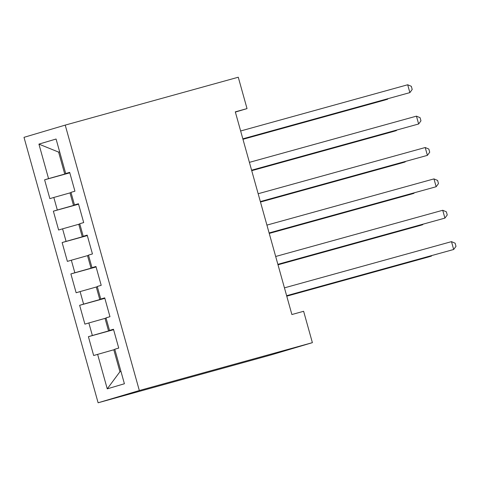 <?xml version="1.0" encoding="UTF-8"?>
<svg xmlns="http://www.w3.org/2000/svg" width="480" height="480" viewBox="0 0 480 480"><rect width="100%" height="100%" fill="white"/><g stroke="black" fill="none" stroke-linecap="round" stroke-linejoin="round"><path stroke-width="0.72" d="M235.362 112.068L247.032 108.606L235.302 111.852L291.888 314.532L303.624 311.286L312.384 342.66L271.164 354.894L98.112 402.774L24 137.34L65.22 125.106L139.332 390.534L98.112 402.774M59.652 151.818L58.614 152.106L38.922 144.12L48.558 178.632L44.604 179.808L49.86 198.636L53.814 197.46L57.318 210.006L53.364 211.182L58.62 230.01L62.574 228.834L66.078 241.386L62.124 242.556L67.38 261.384L71.334 260.208L74.838 272.76L70.884 273.93L76.14 292.758L80.094 291.582L83.598 304.134L79.644 305.31L84.9 324.132L88.854 322.956L92.358 335.508L88.404 336.684L93.66 355.506L113.802 349.764L119.934 371.73L120.966 371.424M38.922 144.12L56.076 139.026L65.712 173.538L69.702 172.488M119.934 371.73L107.25 388.848L124.404 383.754L114.768 349.242L118.728 348.066L113.472 329.244L109.512 330.414L106.008 317.868L109.968 316.692L104.712 297.864L100.752 299.04L97.248 286.488L101.208 285.318L95.952 266.49L91.992 267.666L88.488 255.114L92.448 253.944L87.192 235.116L83.232 236.292L79.728 223.74L83.688 222.564L78.432 203.742L74.472 204.918L70.968 192.366L74.928 191.19L69.672 172.368L65.712 173.538M107.25 388.848L97.614 354.336M113.556 329.556L108.546 330.942L105.042 318.39L106.08 318.102M92.358 335.508L108.546 330.942M88.854 322.956L105.042 318.39M104.796 298.182L99.786 299.562L96.282 287.016L97.32 286.728M83.598 304.134L99.786 299.562M80.094 291.582L96.282 287.016M109.512 330.414L113.502 329.364M96.036 266.802L91.026 268.188L87.522 255.642L88.56 255.354M74.838 272.76L91.026 268.188M71.334 260.208L87.522 255.642M100.752 299.04L104.742 297.984M87.276 235.428L82.266 236.814L78.762 224.268L79.8 223.98M66.078 241.386L82.266 236.814M62.574 228.834L78.762 224.268M91.992 267.666L95.982 266.61M78.516 204.054L73.506 205.44L70.002 192.888L71.04 192.606M57.318 210.006L73.506 205.44M53.814 197.46L70.002 192.888M83.232 236.292L87.222 235.236M69.756 172.68L64.746 174.066L58.614 152.106L59.646 151.8M48.558 178.632L64.746 174.066M74.472 204.918L78.462 203.862M247.032 108.606L238.272 77.226L65.22 125.106M312.384 342.66L139.332 390.534M114.84 349.476L113.802 349.764M44.604 179.808L69.798 172.836M53.364 211.182L78.558 204.21M62.124 242.556L87.318 235.59M70.884 273.93L96.078 266.964M79.644 305.31L104.838 298.338M88.404 336.684L113.598 329.712M242.85 138.876L409.878 92.616L242.832 138.828M407.688 84.768L411.324 86.316L412.2 89.454L409.878 92.616L407.688 84.768L240.642 130.98M70.986 177.084L73.836 187.296M242.964 139.296L384.816 100.056L387.6 99.228L387.498 98.862M242.952 139.242L387.6 99.228L387.96 98.736M251.61 170.256L418.638 123.99L251.592 170.202M416.448 116.148L420.084 117.69L420.96 120.828L418.638 123.99L416.448 116.148L249.402 162.36M260.37 201.63L427.398 155.364L260.352 201.576M425.208 147.522L428.844 149.064L429.72 152.202L427.398 155.364L425.208 147.522L258.162 193.734M79.746 208.464L82.596 218.67M251.724 170.67L393.576 131.43L396.36 130.602L396.258 130.236M251.712 170.622L396.36 130.602L396.72 130.11M88.506 239.838L91.356 250.044M260.484 202.044L402.336 162.804L405.12 161.976L405.018 161.61M260.472 201.996L405.12 161.976L405.48 161.484M269.13 233.004L436.158 186.738L269.112 232.95M433.968 178.896L437.604 180.444L438.48 183.576L436.158 186.738L433.968 178.896L266.922 225.108M277.89 264.378L444.918 218.112L277.872 264.324M442.728 210.27L446.364 211.818L447.24 214.956L444.918 218.112L442.728 210.27L275.682 256.482M97.266 271.212L100.116 281.418M269.244 233.424L411.096 194.178L413.88 193.356L413.778 192.99M269.232 233.37L413.88 193.356L414.24 192.858M106.026 302.586L108.876 312.798M278.004 264.798L419.856 225.552L422.64 224.73L422.538 224.364M277.992 264.744L422.64 224.73L423 224.232M286.65 295.752L453.678 249.486L286.632 295.698M451.488 241.644L455.124 243.192L456 246.33L453.678 249.486L451.488 241.644L284.442 287.856M114.786 333.96L117.636 344.172M286.764 296.172L428.616 256.932L431.4 256.104L431.298 255.738M286.752 296.118L431.4 256.104L431.76 255.606"/></g></svg>
